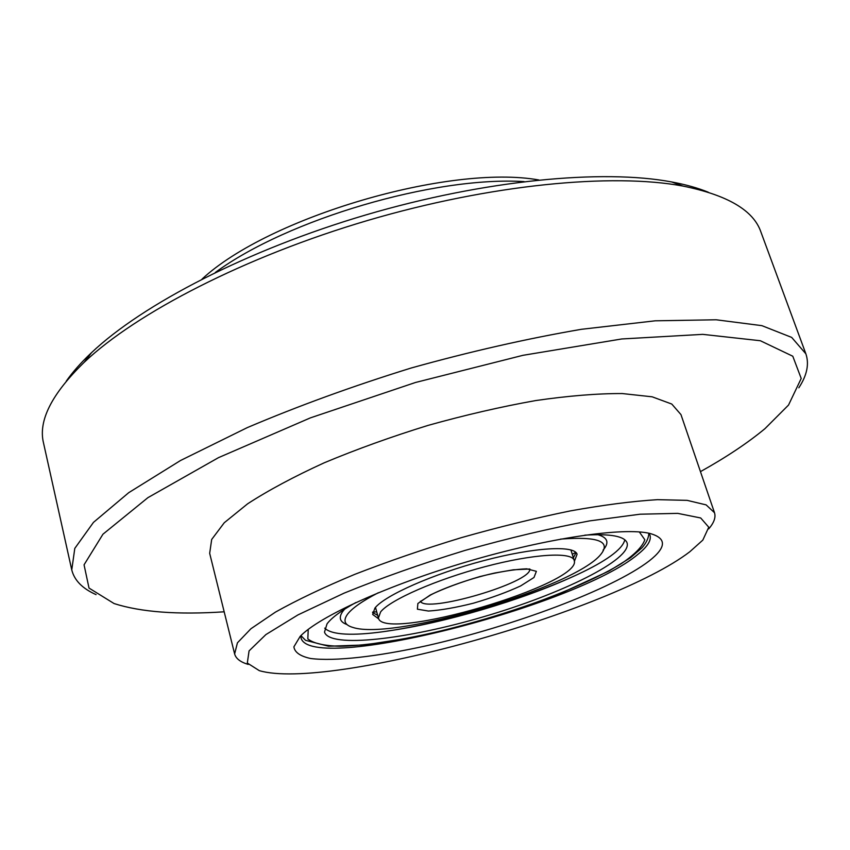 <?xml version="1.0" encoding="UTF-8"?>
<svg xmlns="http://www.w3.org/2000/svg" width="850" height="850" viewBox="0 0 850 850"><rect width="100%" height="100%" fill="white"/><g stroke="black" fill="none" stroke-linecap="round" stroke-linejoin="round"><path stroke-width="1.27" d="M689.849 551.724L702.822 540.101L708.762 527.223L700.708 517.979L677.747 513.368L640.103 514.207L589.56 520.901C550.418 528.233 508.853 538.082 464.886 550.449C421.228 563.879 380.959 578.106 344.08 593.151L297.967 614.901L265.88 634.589L249.071 650.898L247.318 663.032L259.282 670.639C328.844 691.039 611.256 611.957 689.849 551.724M649.209 560.926C666.591 547.304 666.836 538.156 649.931 533.46C623.677 526.979 548.346 537.816 468.127 561.457C387.887 585.044 318.697 616.739 300.146 636.406L293.877 646.85C294.716 652.396 300.316 656.274 310.675 658.506C334.847 661.555 377.591 656.54 426.541 645.745C512.89 626.344 612.34 589.326 649.209 560.926M708.73 528.891C714.032 522.707 715.955 517.321 714.499 512.72L706.127 504.879L687.097 500.353L657.475 499.662C632.719 501.192 603.713 504.932 570.456 510.882C535.404 518.064 498.961 527.011 461.146 537.721C423.544 549.206 388.067 561.425 354.716 574.377C323.542 587.393 297.139 599.962 275.496 612.085L250.962 628.713L237.426 642.823L234.632 653.947C235.907 658.601 240.444 662.097 248.242 664.424M714.499 512.72L680.967 414.609L671.776 404.047L652.152 396.812L622.221 393.55C597.423 393.465 568.565 395.803 535.638 400.573C501.022 406.746 465.173 415.013 428.081 425.393C391.287 436.762 356.671 449.225 324.233 462.793C293.973 476.627 268.441 490.291 247.637 503.795L224.251 522.75L211.682 539.463L209.674 553.329L234.632 653.947M700.453 471.633C726.134 457.342 747.639 443.009 764.979 428.644L788.524 405.067L801.21 378.462L792.784 356.224L760.336 340.733L702.706 334.358L621.732 338.969L522.952 355.321L415.459 382.489L310.377 417.881L218.492 457.651L147.921 497.643L102.946 534.214L84.054 564.814L89.016 588.072L114.102 603.564C140.983 612.149 177.671 614.901 224.177 611.809M798.83 387.802C807.001 375.36 809.349 364.044 805.874 353.834L791.679 337.408L761.898 325.656L716.146 319.781L655.201 320.811L581.326 329.311C526.756 338.693 470.039 351.592 411.188 368.007C352.835 386.091 298.18 405.971 247.222 427.646L180.519 460.509L128.732 492.671L93.457 522.389L74.789 548.399L71.761 569.904C74.364 580.359 82.471 588.604 96.082 594.628M805.874 353.834L760.867 231.88C753.482 210.354 727.504 195.075 682.922 186.065C612.329 172.794 490.418 184.354 367.763 220.437C245.108 256.551 136.372 312.874 84.224 362.27C51.638 393.996 38.069 420.909 43.52 443.009L71.761 569.904M708.231 192.196C697.903 187.999 685.716 184.577 671.67 181.953C602.682 168.916 484.638 179.988 366.116 214.848C247.605 249.751 142.386 304.385 91.46 352.718C81.069 362.536 72.675 372.013 66.268 381.14M524.089 181.602C434.626 176.024 287.491 219.332 215.316 272.478M538.762 179.956C449.289 164.008 268.653 217.164 202.087 279.044M300.858 635.683L301.059 637.989C310.611 674.39 577.554 605.923 638.18 554.115C647.498 546.614 651.44 540.345 650.016 535.288L648.933 533.237M575.758 552.287L572.273 554.317M376.72 611.872L372.693 612.053M380.651 611.862C390.299 599.803 436.507 579.456 484.904 566.706C533.354 553.849 571.997 551.629 574.175 560.362C583.663 583.791 383.106 642.823 378.399 617.982L380.651 611.862M624.793 539.814C616.282 579.041 353.122 656.487 324.711 628.129M584.768 535.16C610.683 533.609 624.803 536.222 627.119 543.023C631.699 559.619 561.733 593.895 484.341 616.526C407.022 639.423 329.63 648.518 324.498 632.092L327.027 623.889C331.479 617.844 341.084 610.725 355.842 602.544M576.098 552.628L573.357 557.759M377.676 615.347L372.587 612.521M378.824 618.97L372.661 614.454L374.935 608.048C384.827 595.361 433.022 573.984 483.671 560.649C534.363 547.209 574.77 545.031 577.076 554.285L574.345 561.425M560.564 539.112C598.018 536.265 611.405 541.397 600.716 554.519C574.175 587.531 393.114 640.826 352.92 627.449C344.643 625.069 342.858 620.638 347.586 614.157C352.261 608.101 362.504 600.961 378.314 592.747M346.981 624.548C339.756 621.945 338.385 617.525 342.879 611.267L344.675 609.131M597.72 534.661C607.782 537.508 609.567 542.672 603.075 550.141M573.814 576.173C521.879 600.174 443.923 623.114 387.26 631.082M529.794 569.001C532.376 582.367 425.457 613.838 420.378 601.205M417.871 603.511L430.312 594.979C444.168 588.349 460.721 582.197 479.974 576.544C498.95 571.838 514.548 569.266 526.745 568.82L536.371 571.327L533.991 577.479L520.614 585.937C507.036 592.195 491.332 597.943 473.514 603.171C455.855 607.622 440.821 610.236 428.432 611.044L417.392 609.195L417.871 603.511M639.317 531.93L644.821 539.729C642.515 546.582 634.684 554.561 621.329 563.646C590.75 582.335 539.654 602.958 485.138 619.268C430.483 635.088 376.369 645.437 340.531 646.287C324.381 645.883 313.48 643.418 307.828 638.903L308.231 629.372M91.46 352.718L84.224 362.27M671.67 181.953L682.922 186.065M574.175 560.362L570.892 549.897M378.399 617.982L375.487 607.41M421.271 600.992L430.525 595.064C438.844 590.357 466.395 579.243 494.817 573.006L513.347 569.798L529.879 569.011M648.826 533.216C648.699 537.912 646.436 542.757 642.048 547.74L630.572 557.696L608.929 571.072L561.287 593.066C511.424 612.319 460.828 627.3 409.509 637.999L364.31 644.969L328.546 646.234L305.533 640.316L300.932 635.609"/></g></svg>

